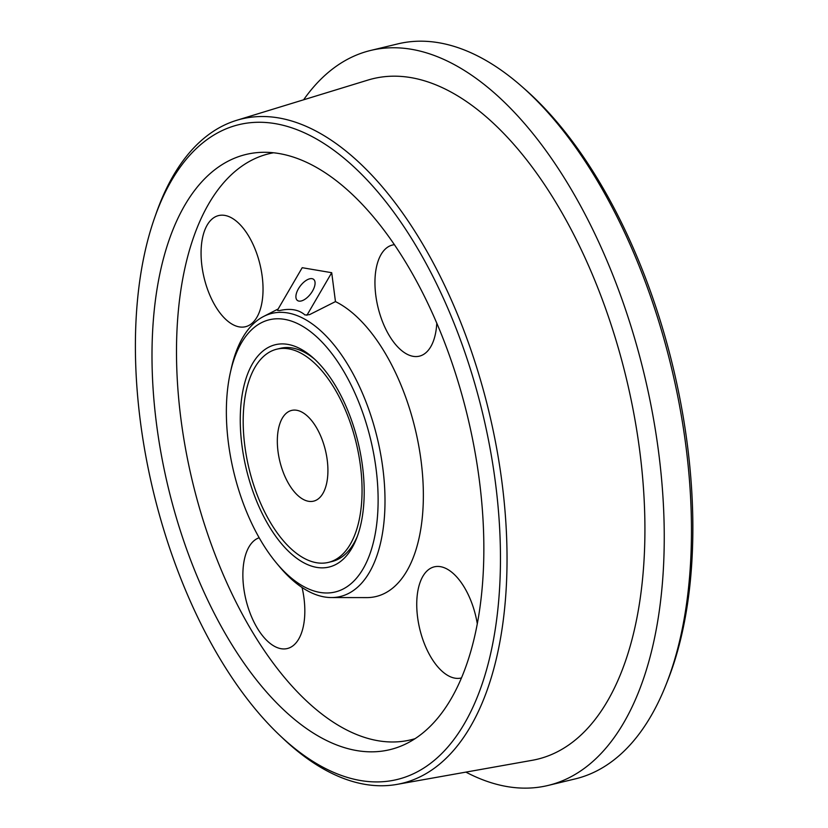 <?xml version="1.0" encoding="UTF-8"?>
<svg xmlns="http://www.w3.org/2000/svg" width="828" height="828" viewBox="0 0 828 828"><rect width="100%" height="100%" fill="white"/><g stroke="black" fill="none" stroke-linecap="round" stroke-linejoin="round"><path stroke-width="1.24" d="M154.701 217.557L156.233 213.2A341.736 171.707 76.4 0 1 236.611 120.329A341.736 171.707 76.4 0 1 278.56 117.907A341.736 171.707 76.4 0 1 501.882 481.637A341.736 171.707 76.4 0 1 396.902 784.406A341.736 171.707 76.4 0 1 365.117 784.375A341.736 171.707 76.4 0 1 283.021 738.441L279.657 735.254A336.82 169.233 76.4 0 1 154.701 217.557A336.82 169.233 76.4 0 1 275.269 123.641A336.82 169.233 76.4 0 1 495.372 482.144A336.82 169.233 76.4 0 1 360.584 780.535A336.82 169.233 76.4 0 1 279.657 735.254M396.902 784.406L532.114 760.321A350.047 175.878 -103.6 0 0 639.64 450.184A350.047 175.878 -103.6 0 0 410.885 77.604A350.047 175.878 -103.6 0 0 367.911 80.088L236.611 120.329M465.905 772.12A378.054 189.954 -103.6 0 0 507.253 786.6A378.054 189.954 -103.6 0 0 548.074 785.451A378.054 189.954 -103.6 0 0 658.55 451.684A378.054 189.954 -103.6 0 0 411.485 49.297A378.054 189.954 -103.6 0 0 370.665 50.446A378.054 189.954 -103.6 0 0 303.617 99.795M548.074 785.451L575.305 778.879A378.054 189.954 -103.6 0 0 666.095 684.549A378.054 189.954 -103.6 0 0 685.781 445.112A378.054 189.954 -103.6 0 0 521.712 86.391A378.054 189.954 -103.6 0 0 397.895 43.874L370.665 50.446M666.095 684.549L667.803 680.233A373.387 187.604 -103.6 0 0 687.24 443.746A373.387 187.604 -103.6 0 0 525.2 89.465L521.712 86.391M479.236 479.412A306.174 153.842 76.4 0 1 404.892 744.372A306.174 153.842 76.4 0 1 156.616 424.764A306.174 153.842 76.4 0 1 261.99 152.321A306.174 153.842 76.4 0 1 479.236 479.412M273.592 152.766A301.506 151.493 -103.6 0 0 181.042 419.879A301.506 151.493 -103.6 0 0 415.025 738.679M230.381 372.476L231.333 368.201A145.635 73.174 76.4 0 1 263.542 316.493A145.635 73.174 76.4 0 1 287.626 312.932A145.635 73.174 76.4 0 1 382.805 467.944A145.635 73.174 76.4 0 1 331.386 597.557A145.635 73.174 76.4 0 1 324.514 596.967A145.635 73.174 76.4 0 1 279.139 566.249L276.335 562.885A140.025 70.349 76.4 0 1 230.381 372.476A140.025 70.349 76.4 0 1 284.501 319.339A140.025 70.349 76.4 0 1 376.005 468.369A140.025 70.349 76.4 0 1 319.96 592.413A140.025 70.349 76.4 0 1 276.335 562.885M331.386 597.557L366.659 597.609A154.018 77.387 -103.6 0 0 421.038 460.534A154.018 77.387 -103.6 0 0 335.464 301.599L331.707 272.702L302.199 267.703L277.39 310.303L279.295 310.624C290.183 308.099 298.742 309.548 304.994 314.982L309.496 314.671L335.464 301.599M394.49 244.684A57.173 28.732 -103.6 0 0 375.808 295.503A57.173 28.732 -103.6 0 0 421.576 355.44A57.173 28.732 -103.6 0 0 436.791 323.075M477.27 623.639A57.173 28.732 -103.6 0 0 436.635 566.476A57.173 28.732 -103.6 0 0 417.602 617.326A57.173 28.732 -103.6 0 0 461.413 677.935M259.164 537.765A57.173 28.732 -103.6 0 0 243.732 587.87A57.173 28.732 -103.6 0 0 289.5 647.817A57.173 28.732 -103.6 0 0 303.969 598.075A57.173 28.732 -103.6 0 0 302.075 587.507M201.928 266.047A57.173 28.732 -103.6 0 0 247.707 325.994A57.173 28.732 -103.6 0 0 262.176 276.252A57.173 28.732 -103.6 0 0 220.962 215.208A57.173 28.732 -103.6 0 0 201.928 266.047M312.021 278.663A13.3 6.489 127.4 0 1 313.564 279.315A13.3 6.489 127.4 0 1 311.628 292.47A13.3 6.489 127.4 0 1 298.96 301.102A13.3 6.489 127.4 0 1 297.418 300.46A13.3 6.489 127.4 0 1 299.353 287.295A13.3 6.489 127.4 0 1 312.021 278.663M314.609 359.176A109.679 55.114 -103.6 0 0 292.263 347.977A109.679 55.114 -103.6 0 0 280.423 348.309L276.883 349.168A109.679 55.114 76.4 0 1 360.408 465.574A109.679 55.114 76.4 0 1 328.364 562.409A109.679 55.114 76.4 0 1 244.84 445.992A109.679 55.114 76.4 0 1 276.883 349.168M287.751 344.376A114.347 57.453 76.4 0 1 312.849 357.582A114.347 57.453 76.4 0 1 356.526 538.5A114.347 57.453 76.4 0 1 316.71 567.387A114.347 57.453 76.4 0 1 241.983 445.671A114.347 57.453 76.4 0 1 287.751 344.376M328.364 562.409L331.893 561.55A109.679 55.114 -103.6 0 0 357.365 536.285M327.215 459.944A46.678 23.453 76.4 0 1 313.574 501.157A46.678 23.453 76.4 0 1 278.032 451.622A46.678 23.453 76.4 0 1 291.673 410.409A46.678 23.453 76.4 0 1 327.215 459.944M306.898 315.302L331.707 272.702M263.542 316.493L278.167 308.979"/></g></svg>

